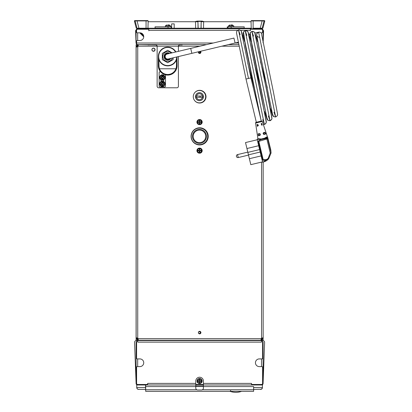<?xml version="1.0" encoding="UTF-8"?>
<svg xmlns="http://www.w3.org/2000/svg" width="412" height="412" viewBox="0 0 412 412"><rect width="100%" height="100%" fill="white"/><g stroke="black" fill="none" stroke-linecap="round" stroke-linejoin="round"><path stroke-width="0.62" d="M250.393 28.727L250.393 30.823L250.362 28.727L148.82 28.727L148.789 30.823L148.789 28.727M148.789 30.823L148.789 30.318M260.997 32.826L261.888 32.826A0.7 0.7 0 0 0 262.588 32.126L262.588 30.318L263.093 30.318A1.586 1.586 0 0 0 261.507 28.727L259.921 28.727L261.187 28.727L261.187 28.222L262.166 28.222L264.066 20.919L251.026 20.919L251.222 28.222L251.026 20.919L251.222 28.222L146.059 28.222L147.96 28.222L148.155 20.919L135.115 20.919L137.016 28.222L137.994 28.222L137.994 28.727L139.261 28.727L137.675 28.727A1.586 1.586 0 0 0 136.089 30.318L136.089 43.018L136.593 43.018L136.593 41.205A0.7 0.7 0 0 1 137.294 40.51L139.895 40.51A3.842 3.842 0 0 0 143.737 36.668A3.842 3.842 0 0 0 139.895 32.826L137.294 32.826A0.7 0.7 0 0 1 136.593 32.126L136.593 30.318A1.082 1.082 0 0 1 137.675 29.237L148.82 29.237M250.362 29.237L261.507 29.237A1.082 1.082 0 0 1 262.588 30.318M213.241 43.018L136.593 43.018L136.593 44.182L137.675 44.604L206.597 44.604L182.222 44.604L182.222 45.016L179.045 45.016L178.411 46.19L157.137 46.19L157.137 86.263A1.524 1.524 0 0 0 158.661 87.787L176.887 87.787A1.524 1.524 0 0 0 178.411 86.263L178.411 56.568M199.068 51.814L199.861 51.814M250.393 30.823L250.393 30.318M228.449 44.604L238.646 44.604L228.449 44.604M136.593 44.182L136.599 44.182A1.586 1.586 0 0 1 136.089 43.018M136.593 43.049L136.089 43.049M262.15 29.221L262.15 29.221A1.272 1.272 0 0 1 262.604 29.669L262.459 29.813M136.722 29.813L136.578 29.669A1.272 1.272 0 0 1 137.031 29.221M143.737 36.828L139.735 32.826M140.724 32.914L143.649 35.844M263.093 42.905L263.093 30.318M136.089 340.322L136.089 44.82M138.298 45.459L137.845 44.609L138.308 45.279L138.097 46.19A1.586 1.586 0 0 1 137.737 46.623L136.614 46.989L136.151 46.623L137.593 44.609L137.737 45.114L136.66 46.19L136.846 46.968M255.476 340.214L255.476 340.533L256.429 340.533L256.429 340.214L256.429 340.533L261.476 340.533L137.706 340.533L142.753 340.533L142.753 340.214L142.753 340.533L143.706 340.533L143.706 340.214M139.58 340.214L139.58 340.533L137.675 340.533L137.706 342.12L137.675 340.533L136.552 340.533M137.675 44.604L136.527 44.784M136.552 44.604L136.089 44.784M136.527 340.353L136.089 340.353M142.753 340.533L178.726 340.533L178.736 340.214M227.661 340.214L227.728 340.533L230.39 340.533M250.393 340.533L254.523 340.533L254.523 340.214M262.629 340.533L261.507 340.533L261.476 342.12L261.507 340.533L259.601 340.533L259.601 340.214M263.093 339.071L263.093 340.317M263.093 340.353L262.655 340.353M256.429 340.533L254.523 340.533M144.658 340.533L144.658 340.214M145.678 390.035A1.844 1.844 0 0 1 145.596 389.51L145.549 384.988L147.645 384.988L147.645 383.397L147.676 384.988L195.782 384.988M203.399 384.988L251.505 384.988L251.536 383.397L251.536 384.988L262.459 384.988L262.387 387.965L261.352 389.247L253.632 389.433M159.583 340.533L156.411 340.533M166.886 340.533L167.519 340.533M148.469 340.533L145.611 340.533L148.469 340.533M263.093 359.583L263.093 360.222M263.093 342.758L263.093 343.392M262.588 342.12L263.093 342.12L261.507 340.533A1.082 1.082 0 0 1 262.588 341.615L262.588 358.219A0.7 0.7 0 0 1 261.888 358.919L259.287 358.919A3.842 3.842 0 0 0 255.445 362.761A3.842 3.842 0 0 0 259.287 366.603L261.888 366.603A0.7 0.7 0 0 1 262.588 367.298L262.588 383.397A1.082 1.082 0 0 1 261.507 384.478L251.505 384.478M147.676 384.478L137.675 384.478A1.082 1.082 0 0 1 136.593 383.397L136.593 367.298A0.7 0.7 0 0 1 137.294 366.603L139.895 366.603A3.842 3.842 0 0 0 143.737 362.761A3.842 3.842 0 0 0 139.895 358.919L137.294 358.919A0.7 0.7 0 0 1 136.593 358.219L136.593 341.615A1.082 1.082 0 0 1 137.675 340.533L136.089 342.12L136.593 342.12M262.459 383.902L262.604 384.046A1.272 1.272 0 0 1 262.15 384.494M137.031 384.494L137.031 384.494A1.272 1.272 0 0 1 136.578 384.046L136.722 383.902M136.593 342.151L136.089 342.151L136.089 383.397A1.586 1.586 0 0 0 137.675 384.988L137.675 384.478M261.507 384.478L261.507 384.988A1.586 1.586 0 0 0 263.093 383.397L263.093 342.151L262.588 342.151M182.001 45.016L182.001 44.604M148.341 44.604L148.341 45.016M151.997 49.687A1.427 1.427 0 0 1 153.424 48.256A1.427 1.427 0 0 1 154.85 49.687A1.427 1.427 0 0 1 153.424 51.114A1.427 1.427 0 0 1 151.997 49.687M181.491 44.604L181.491 45.016M148.85 45.016L148.85 44.604M149.932 45.016L149.932 44.604M180.415 44.604L180.415 45.016M136.022 42.766L135.6 30.699L137.505 28.727L135.6 30.699L136.115 42.76M263.067 42.76L263.582 30.699L261.677 29.056M201.005 28.222L201.164 21.707A0.319 0.294 90 0 0 201.164 21.733L201.159 21.424A0.319 0.288 -90 0 1 201.453 21.11L197.729 21.11A0.319 0.288 90 0 1 198.023 21.419L201.458 21.424L201.453 21.11M197.729 21.11L198.033 21.733L197.724 21.465M202.565 21.424L202.565 21.424A0.319 0.299 -90 0 0 202.271 21.11L201.581 21.11M197.6 21.11L196.91 21.11A0.319 0.299 90 0 0 196.617 21.424L196.617 21.424M196.91 21.11L202.174 21.11A0.319 0.299 -90 0 1 202.467 21.424M201.164 21.707L201.834 21.11M203.533 21.424L201.7 21.424A0.319 0.268 90 0 0 201.432 21.733L203.636 21.733L203.657 21.424M197.77 21.733A0.319 0.273 -90 0 0 197.497 21.424L195.504 21.424L195.525 21.733L197.935 21.733A0.319 0.294 -90 0 0 197.878 21.558M148.129 21.733L195.525 21.733L195.648 28.727M155.041 26.821L155.077 28.093L168.029 28.093L168.029 26.821L155.041 26.821M203.513 28.727L203.636 21.733L251.052 21.733M171.65 26.821L168.029 26.821M171.65 28.093L168.029 28.093M231.153 28.093L244.162 28.093L244.203 26.821L227.264 26.821L227.264 28.093L231.153 28.093L231.153 26.821M259.921 28.222L259.921 28.727L250.362 28.727M148.82 28.727L139.261 28.727L139.261 28.222M262.629 20.6L262.356 20.6L262.629 20.6M136.552 20.6L136.825 20.6L136.552 20.6M135.115 20.919L134.374 20.919L136.279 28.222L146.059 28.222L146.059 20.919M138.947 28.222L137.052 20.919L135.821 20.919M147.836 20.919L147.836 20.6L134.688 20.6L134.688 20.919M253.123 20.919L253.123 28.222L262.902 28.222L264.808 20.919L264.066 20.919M263.366 20.919L262.14 20.919L260.235 28.222M264.494 20.919L264.494 20.6L251.346 20.6L251.346 20.919M216.99 340.214L216.99 340.533M182.444 340.214L182.444 340.533M181.939 340.214L181.939 340.533M216.485 340.214L216.485 340.533M199.938 51.474L199.861 52.54L199.861 51.438A0.891 0.891 0 0 1 200.186 52.746A0.891 0.891 0 0 1 198.842 52.86L198.553 52.86M198.553 331.959L198.842 331.959A0.891 0.891 0 0 1 200.093 331.969A0.891 0.891 0 0 1 200.093 333.22A0.891 0.891 0 0 1 198.842 333.231L198.553 333.231M195.782 384.52L195.782 381.048A3.811 3.811 0 0 1 199.588 377.238A3.811 3.811 0 0 1 203.399 381.048L203.399 384.52L195.782 384.52L195.782 388.078A1.906 1.906 0 0 0 197.688 389.984L201.494 389.984A1.906 1.906 0 0 0 203.399 388.078L203.399 384.52M191.209 136.367A8.255 8.255 0 0 1 199.465 128.111A8.255 8.255 0 0 1 207.72 136.367A8.255 8.255 0 0 1 199.465 144.622A8.255 8.255 0 0 1 191.209 136.367M192.476 136.367A6.983 6.983 0 0 1 199.465 129.383A6.983 6.983 0 0 1 206.448 136.367A6.983 6.983 0 0 1 199.465 143.355A6.983 6.983 0 0 1 192.476 136.367M205.737 136.367A6.273 6.273 0 0 1 199.465 142.64A6.273 6.273 0 0 1 193.192 136.367A6.273 6.273 0 0 1 199.465 130.099A6.273 6.273 0 0 1 205.737 136.367M165.49 74.819L165.49 86.36L164.857 86.994L159.774 86.994L159.14 86.36L159.14 72.388L159.774 71.755L160.546 71.755M163.904 79.624L163.904 79.691A1.586 1.586 0 0 1 162.833 81.19M161.792 81.19A1.586 1.586 0 0 1 160.726 79.691L160.726 79.624M170.156 58.54A3.178 3.178 0 0 1 164.537 56.511A3.178 3.178 0 0 1 168.977 53.596M171.196 53.066A4.903 4.903 0 0 0 162.812 56.511A4.903 4.903 0 0 0 172.381 58.01M162.313 53.395L167.71 50.279L172.149 52.839L167.71 50.279L162.313 53.395L162.313 59.627L162.313 53.395M167.71 62.742L162.313 59.627L167.71 62.742L173.112 59.627L167.71 62.742M173.112 57.834L173.112 59.627L173.112 57.834M158.862 59.58L158.981 65.755L158.666 65.755A9.043 9.043 0 0 0 159.187 68.773L176.238 68.773A9.043 9.043 0 0 0 176.753 65.755L176.444 65.755A8.729 8.729 0 0 1 167.71 74.49A8.729 8.729 0 0 1 158.981 65.755A8.729 8.729 0 0 0 167.71 74.49A8.729 8.729 0 0 0 176.444 65.755L176.563 59.58M158.347 56.511L158.347 65.719A9.368 9.368 0 0 0 167.71 75.087A9.368 9.368 0 0 0 177.078 65.719L177 57.716M175.888 51.943A9.368 9.368 0 0 0 158.481 58.092A9.368 9.368 0 0 0 177.072 56.887M167.123 54.039A2.539 2.539 0 0 0 165.243 57.103A2.539 2.539 0 0 0 168.302 58.983L191.868 53.349L191.281 50.877L190.689 48.41L167.123 54.039M273.99 112.229L275.638 117.008L258.623 32.167A2.539 2.539 0 0 0 256.748 35.226A2.539 2.539 0 0 0 259.812 37.111M261.718 35.102A2.539 2.539 0 0 0 258.89 32.121A2.539 2.539 0 0 1 259.503 32.115A2.539 2.539 0 0 0 259.503 32.115A2.539 2.539 0 0 1 261.718 35.102M258.932 37.162A2.539 2.539 0 0 0 259.272 37.178M256.748 35.226A2.539 2.539 0 0 0 258.916 37.162M241.571 32.522L250.944 77.863L246.005 79.042L236.503 32.924L236.735 31.297L238.481 29.855L240.098 34.644M262.532 161.859L250.8 164.666L262.532 161.859M257.253 139.761L245.516 142.567L250.8 164.666M257.088 124.357L257.546 124.599L257.088 124.357L257.273 126.268L257.366 124.645L258.231 125.557L257.737 126.16L257.289 124.306M257.366 124.645L257.84 125.835L257.412 125.938L257.84 125.835A0.633 0.633 0 0 0 258.221 124.862M255.574 123.059L262.31 121.447L267.476 136.928L266.394 137.088L264.7 138.133L261.27 139.009L257.881 138.617L255.574 123.059A0.633 0.633 0 0 1 256.053 122.349L261.563 121.03L261.28 121.097L250.944 77.863M263.901 138.623L264.7 138.133L265.06 138.581L267.635 137.186L267.476 136.928M261.785 125.191L262.248 125.083L261.553 123.291L261.548 124.949L261.249 123.713L261.548 123.291M263.963 134.467L265.586 134.075L264.931 132.273L263.526 132.613L263.963 134.467L263.057 133.297L264.772 132.669L264.931 132.273M265.838 133.071L265.905 133.761M258.545 135.46L260.054 135.1L259.761 133.864L260.302 133.988L260.271 135.007L259.987 135.414L259.539 133.565L258.133 133.9L258.365 135.8L258.453 134.178L259.761 133.864L259.539 133.565M261.347 123.337L261.975 124.846L261.548 124.949L262.161 124.79M262.248 125.083L261.975 124.846M261.702 123.631L261.249 123.713L261.548 124.949M258.133 133.9L258.453 134.178L259.761 133.864L258.453 134.178M263.526 132.613L263.464 132.978L264.772 132.669L265.271 133.854L263.762 134.214L265.271 133.854L265.555 133.158M265.586 134.075L265.271 133.854M265.024 132.654L263.464 132.978L263.762 134.214A0.633 0.633 0 0 1 263.453 134.214M265.452 132.947L265.107 132.669M268.135 158.486L268.619 158.903L271.06 153.001L270.221 153.007L268.135 158.486L266.27 159.645L263.201 159.717L262.707 159.027A0.633 0.494 166.6 0 1 262.202 159.655L263.021 160.309L266.281 160.237L262.624 162.235L257.16 139.385L261.187 139.565L261.27 139.009M258.386 140.919L257.953 141.877A0.633 0.494 166.6 0 1 258.685 142.212L262.707 159.027L258.685 142.212L258.818 141.373A0.633 0.299 -123 0 0 258.386 140.919L261.187 139.565L266.94 138.38A0.633 0.561 4.4 0 1 267.682 138.787L267.8 137.572M266.394 137.088A0.633 0.489 -124.1 0 0 267.002 137.51L266.868 138.983L267.682 138.787L271.034 152.816A0.633 0.556 3.8 0 1 271.06 153.001L270.808 150.03L271.06 153.001L268.619 158.903L266.945 160.433M263.021 160.309A0.633 0.299 96.1 0 0 263.201 159.717L258.818 141.373L266.868 138.983L270.221 153.007L271.034 152.816L270.808 150.03L267.635 137.186M266.27 159.645L266.281 160.237L268.619 158.903L263.428 162.045M266.291 160.865L264.2 161.828M258.674 145.719L246.942 148.521M259.596 149.577L247.864 152.378M260.188 152.043L248.451 154.85L260.188 152.043M261.11 155.906L249.373 158.708M162.632 85.567L161.998 85.567L162.632 85.567L162.632 85.047L162.632 85.567M162.632 82.07L162.632 82.591L162.632 82.07L161.998 82.07L161.998 82.591L161.998 82.07L162.632 82.07M162.632 83.1L163.415 83.183A1.272 1.272 0 0 0 162.632 82.591L162.632 83.121L162.313 82.57L161.998 83.121L161.998 82.591A1.272 1.272 0 0 0 161.216 83.183L161.998 83.1M161.998 85.567L161.998 85.047L161.998 85.567M161.998 84.537L161.216 84.455A1.272 1.272 0 0 0 161.998 85.047L161.998 84.517L162.313 85.068L162.632 84.517L162.632 85.047A1.272 1.272 0 0 0 163.415 84.455L162.632 84.537M164.476 83.816A2.158 2.158 0 0 1 162.313 85.979A2.158 2.158 0 0 1 160.155 83.816A2.158 2.158 0 0 1 162.313 81.658A2.158 2.158 0 0 1 164.476 83.816M161.602 83.816L161.216 84.455A1.272 1.272 0 0 1 161.216 83.183L161.602 83.816L161.247 84.434L161.957 84.434L162.313 85.047L162.668 84.434L163.379 84.434L163.023 83.816L163.379 83.203L162.668 83.203L162.313 82.585L161.957 83.203L161.247 83.203M163.415 84.455L163.049 83.816L163.415 83.183A1.272 1.272 0 0 1 163.415 84.455L163.379 84.434M161.581 83.816L161.216 83.183M162.632 79.212L161.998 79.212L162.632 79.212L162.632 78.697L162.632 79.212M162.632 75.72L162.632 76.241L162.632 75.72L161.998 75.72L161.998 76.241L161.998 75.72L162.632 75.72M162.632 76.745L163.415 76.833A1.272 1.272 0 0 0 162.632 76.241L162.632 76.771L162.313 76.22L161.998 76.771L161.998 76.241A1.272 1.272 0 0 0 161.216 76.833L161.998 76.745M161.998 79.212L161.998 78.697L161.998 79.212M161.998 78.187L161.216 78.105A1.272 1.272 0 0 0 161.998 78.697L161.998 78.167L162.313 78.718L162.632 78.167L162.632 78.697A1.272 1.272 0 0 0 163.415 78.105L162.632 78.187M164.476 77.466A2.158 2.158 0 0 1 162.313 79.629A2.158 2.158 0 0 1 160.155 77.466A2.158 2.158 0 0 1 162.313 75.308A2.158 2.158 0 0 1 164.476 77.466M161.602 77.466L161.216 78.105A1.272 1.272 0 0 1 161.216 76.833L161.602 77.466L161.247 78.084L161.957 78.084L162.313 78.697L162.668 78.084L163.379 78.084L163.023 77.466L163.379 76.853L162.668 76.853L162.313 76.235L161.957 76.853L161.247 76.853M163.415 78.105L163.049 77.466L163.415 76.833A1.272 1.272 0 0 1 163.415 78.105L163.379 78.084M161.581 77.466L161.216 76.833M168.348 25.117L169.301 24.921L167.71 24.921M169.301 24.921L170.187 25.776L165.48 25.776L166.757 24.921M165.49 26.821L165.48 25.776M231.472 25.117L232.425 24.921L230.833 24.921M232.425 24.921L233.31 25.776L228.603 25.776L229.881 24.921M228.614 26.821L228.603 25.776M174.188 23.87L171.65 23.87L174.188 23.87L174.188 28.222M202.627 97.371L202.354 97.366L202.627 97.371L202.653 96.104L202.374 96.099L202.653 96.104M196.277 97.253L196.55 97.258L196.277 97.253L196.303 95.986L202.374 96.099A2.972 2.972 0 0 0 196.576 95.991L196.303 95.986M202.354 97.366L196.55 97.258A2.972 2.972 0 0 0 202.354 97.366M203.389 96.753A3.924 3.924 0 0 0 197.564 93.241A3.924 3.924 0 0 0 197.436 100.039A3.924 3.924 0 0 0 203.389 96.753M195.473 96.604A3.991 3.991 0 0 1 199.537 92.69A3.991 3.991 0 0 1 203.451 96.753A3.991 3.991 0 0 1 199.387 100.667A3.991 3.991 0 0 1 195.473 96.604M205.655 96.794A6.19 6.19 0 0 1 199.346 102.866A6.19 6.19 0 0 1 193.274 96.562A6.19 6.19 0 0 1 199.578 90.486A6.19 6.19 0 0 1 205.655 96.794M199.938 52.54L200.294 52.54M199.068 51.629L199.068 52.54L198.424 52.54M261.007 339.359L261.466 340.209L260.997 339.539L261.213 338.628A1.586 1.586 0 0 1 261.568 338.201L262.691 337.83L263.16 338.201L262.465 337.85M263.16 162.107L263.16 338.628L261.568 340.214L261.568 339.709L262.65 338.628L263.16 338.628M178.411 51.34L178.411 46.19L199.959 46.19M136.846 337.85L136.151 338.201L136.614 337.83L137.737 338.201A1.586 1.586 0 0 1 138.097 338.628L138.308 339.539L137.963 340.214L261.466 340.209M191.08 136.367A8.575 8.575 0 0 1 203.94 128.946A8.575 8.575 0 0 1 203.94 143.793A8.575 8.575 0 0 1 191.08 136.367M194.335 93.21A6.35 6.35 0 0 1 203.822 91.886A6.35 6.35 0 0 1 203.822 101.47A6.35 6.35 0 0 1 194.335 100.142M199.429 148.124A2.539 2.539 0 0 1 202.194 150.658A2.539 2.539 0 0 1 199.429 153.187M199.423 119.552A2.539 2.539 0 0 1 202.194 122.081A2.539 2.539 0 0 1 199.423 124.609M151.899 49.687A1.586 1.586 0 0 1 154.279 48.312A1.586 1.586 0 0 1 154.279 51.062A1.586 1.586 0 0 1 151.899 49.687M200.505 51.284A1.272 1.272 0 0 1 200.17 53.385A1.272 1.272 0 0 1 198.466 51.773M198.383 332.597A1.272 1.272 0 0 1 200.289 331.495A1.272 1.272 0 0 1 200.289 333.694A1.272 1.272 0 0 1 198.383 332.597M136.151 338.628L136.66 338.628L137.737 339.709L137.737 340.214L136.151 338.628L136.151 46.623L136.66 46.623M136.151 46.19L157.137 46.19L156.503 45.016L137.845 44.609M156.503 45.392L157.137 45.66M178.411 45.66L179.045 45.392M138.298 339.359L137.845 340.209M182.222 45.016L182.222 44.604M148.279 45.016L148.279 44.604M137.737 340.214L142.82 340.214M136.66 338.201L136.66 338.628L262.65 338.628L262.65 338.201M137.639 339.704L137.593 340.209M137.639 45.119L137.593 44.609M256.491 340.214L261.568 340.214M261.568 46.19L261.213 46.19M261.672 339.704L261.718 340.209M136.125 383.742L134.559 342.506A1.906 1.906 0 0 1 136.465 340.533L137.675 340.533L136.465 340.533M262.702 340.533L261.507 340.533L262.702 340.533A1.906 1.906 0 0 1 264.607 342.506L263.077 383.644M136.089 360.855L136.089 342.439M263.093 342.439L263.093 360.855M145.549 384.988L136.722 384.988L136.743 387.543L145.549 387.543M145.549 389.433L138.226 389.386L137.165 388.722L136.743 387.543A1.906 1.906 0 0 0 138.648 389.433M253.632 387.543L262.439 387.543A1.906 1.906 0 0 1 260.533 389.433M145.678 384.988L145.678 391.338L253.632 391.338L253.632 386.574L203.399 386.574M199.465 152.672A2.014 2.014 0 0 1 197.451 150.658A2.014 2.014 0 0 1 199.465 148.644A2.014 2.014 0 0 1 201.478 150.658A2.014 2.014 0 0 1 199.465 152.672M198.043 150.921L199.042 150.9L199.197 152.074A1.447 1.447 0 0 0 199.727 152.074L199.887 150.9L200.886 150.921A1.447 1.447 0 0 0 200.886 150.39L199.707 150.236L199.727 149.237A1.447 1.447 0 0 0 199.197 149.237L199.217 150.236L198.043 150.39A1.447 1.447 0 0 0 198.043 150.921M199.727 149.237L199.717 149.834A0.86 0.86 0 0 0 199.212 149.834L199.217 150.236M199.212 149.834L199.197 149.237M199.197 152.074L199.212 151.477A0.86 0.86 0 0 0 199.717 151.477L199.707 151.08M199.717 151.477L199.727 152.074M199.707 150.236L199.717 149.834M199.217 151.08L199.212 151.477M198.641 150.406A0.86 0.86 0 0 0 198.641 150.91M200.289 150.91A0.86 0.86 0 0 0 200.289 150.406M199.465 124.094A2.014 2.014 0 0 1 197.451 122.081A2.014 2.014 0 0 1 199.465 120.067A2.014 2.014 0 0 1 201.478 122.081A2.014 2.014 0 0 1 199.465 124.094M198.043 122.343L199.042 122.323L199.197 123.502A1.447 1.447 0 0 0 199.727 123.502L199.707 122.503L200.886 122.343A1.447 1.447 0 0 0 200.886 121.813L199.707 121.658L199.727 120.659A1.447 1.447 0 0 0 199.197 120.659L199.042 121.834L198.043 121.813A1.447 1.447 0 0 0 198.043 122.343M199.727 120.659L199.717 121.257A0.86 0.86 0 0 0 199.212 121.257L199.217 121.658M199.212 121.257L199.197 120.659M199.197 123.502L199.212 122.9A0.86 0.86 0 0 0 199.717 122.9L199.707 122.503M199.717 122.9L199.727 123.502M199.707 121.658L199.717 121.257M199.217 122.503L199.212 122.9M198.641 121.828A0.86 0.86 0 0 0 198.641 122.333M200.289 122.333A0.86 0.86 0 0 0 200.289 121.828M199.588 379.035A2.014 2.014 0 0 1 201.602 381.048A2.014 2.014 0 0 1 199.588 383.062A2.014 2.014 0 0 1 197.58 381.048A2.014 2.014 0 0 1 199.588 379.035M201.01 380.786L199.835 380.626L199.856 379.627A1.447 1.447 0 0 0 199.326 379.627L199.346 380.626L198.172 380.786A1.447 1.447 0 0 0 198.172 381.311L199.346 381.471L199.326 382.47A1.447 1.447 0 0 0 199.856 382.47L199.835 381.471L201.01 381.311A1.447 1.447 0 0 0 201.01 380.786M199.326 382.47L199.336 381.873A0.86 0.86 0 0 0 199.846 381.873L199.835 381.471M199.846 381.873L199.856 382.47M199.856 379.627L199.846 380.224A0.86 0.86 0 0 0 199.336 380.224L199.346 380.626M199.336 380.224L199.326 379.627M199.346 381.471L199.336 381.873M199.835 380.626L199.846 380.224M200.412 381.301A0.86 0.86 0 0 0 200.412 380.796M198.769 380.796A0.86 0.86 0 0 0 198.769 381.301M148.82 30.318L237.513 30.318M240.649 30.318L250.362 30.318M238.321 43.018L235.092 43.018M261.507 28.727L261.507 29.237M137.675 40.51L137.675 32.826M136.089 30.318L136.593 30.318M137.675 29.237L137.675 28.727M261.507 32.826L261.507 33.532M141.167 340.214L141.167 340.533M142.119 340.214L142.119 340.533M137.675 45.114L137.675 46.19M137.675 338.628L137.675 339.704M137.675 340.214L137.675 340.533M257.062 340.214L257.062 340.533M258.015 340.214L258.015 340.533M261.507 340.533L261.507 340.214M261.507 339.709L261.507 338.628M261.507 358.919L261.507 366.603M137.706 342.12L261.476 342.12M251.505 383.397L203.399 383.397M195.782 383.397L147.676 383.397M137.675 366.603L137.675 358.919M136.089 383.397L136.593 383.397M262.588 383.397L263.093 383.397M137.505 28.727L137.505 29.056M135.6 30.699L136.207 29.705M136.089 41.246L135.898 30.689M262.974 29.705L263.283 30.689L261.677 28.727M263.093 41.246L263.283 30.689L263.582 30.699L263.16 42.766M197.348 21.11L197.472 21.424M197.008 21.11A0.319 0.299 90 0 0 196.715 21.424M198.064 28.727L197.935 21.733L198.177 28.222M201.164 21.733L201.097 28.727M171.201 28.093L171.201 26.821M227.98 28.093L227.98 26.821M135.43 20.919L135.43 20.6M137 20.919L137 20.6M146.25 20.919L146.25 20.6M262.181 20.919L262.181 20.6M263.752 20.919L263.752 20.6M252.932 20.919L252.932 20.6M195.782 385.102L203.399 385.102M195.782 386.513L203.399 386.513M203.399 386.291L195.782 386.291M169.672 53.431A3.651 3.651 0 0 0 164.058 56.511A3.651 3.651 0 0 0 170.851 58.37M176.753 65.755L176.753 58.952M158.666 58.952L158.666 65.755M159.187 68.773A9.054 9.054 0 0 1 158.656 65.719L158.656 58.906M176.769 58.906L176.769 65.719A9.054 9.054 0 0 1 176.238 68.773M158.347 65.719L158.656 65.719M177.078 65.719L176.769 65.719M176.748 56.964A9.049 9.049 0 0 1 158.795 58.071A9.049 9.049 0 0 1 175.569 52.02M166.175 53.735L166.628 54.214A0.793 0.633 136.6 0 0 165.475 55.306L165.021 54.827M166.077 59.23L166.263 58.597A0.793 0.633 16.6 0 0 167.787 59.05L167.596 59.683M190.689 48.41L233.923 38.074L235.108 43.013L191.868 53.349M248.472 78.455L238.481 29.855L239.362 29.803L241.113 30.776L244.604 41.627M247.792 63.288L255.249 91.825M262.738 119.665L264.36 124.455L245.197 30.627L246.824 35.411M254.132 62.49L261.254 89.646M268.367 115.947L269.999 120.731L251.907 31.394L253.55 36.179M260.477 61.712L267.27 87.493M270.334 108.284L273.537 116.596L275.638 117.008L273.419 116.508L272.61 115.448L270.354 108.418M237.904 156.066L237.549 154.582A1.524 1.524 0 0 0 236.421 156.421A1.524 1.524 0 0 0 238.26 157.549L237.904 156.066M257.273 126.268L257.737 126.16M258.365 135.8L259.987 135.414M257.953 141.877L262.202 159.655M164.867 83.816A2.549 2.549 0 0 1 162.313 86.371A2.549 2.549 0 0 1 159.763 83.816A2.549 2.549 0 0 1 162.313 81.267A2.549 2.549 0 0 1 164.867 83.816M164.991 83.816A2.678 2.678 0 0 1 162.313 86.494A2.678 2.678 0 0 1 159.64 83.816A2.678 2.678 0 0 1 162.313 81.143A2.678 2.678 0 0 1 164.991 83.816M164.867 77.466A2.549 2.549 0 0 1 162.313 80.021A2.549 2.549 0 0 1 159.763 77.466A2.549 2.549 0 0 1 162.313 74.917A2.549 2.549 0 0 1 164.867 77.466M164.991 77.466A2.678 2.678 0 0 1 162.313 80.144A2.678 2.678 0 0 1 159.64 77.466A2.678 2.678 0 0 1 162.313 74.793A2.678 2.678 0 0 1 164.991 77.466M170.568 26.821L170.707 25.92L165.351 25.92M233.692 26.821L233.831 25.92L228.475 25.92M199.475 96.042A0.633 0.633 0 0 1 200.098 96.676A0.633 0.633 0 0 1 199.454 97.314M261.568 338.628L261.568 162.091M238.97 46.19L221.81 46.19M137.737 46.19L137.737 338.628M224.772 340.214L224.834 340.533M181.579 340.533L181.594 340.214M145.678 386.574L195.782 386.574M253.632 389.747L202.41 389.747M196.771 389.747L145.678 389.747M199.465 153.187A2.529 2.529 0 0 0 201.993 150.658A2.529 2.529 0 0 0 199.465 148.124A2.529 2.529 0 0 0 196.936 150.658A2.529 2.529 0 0 0 199.465 153.187L199.465 153.187M198.239 150.916A1.251 1.251 0 0 1 198.239 150.395M199.202 149.432A1.251 1.251 0 0 1 199.722 149.432M200.685 150.395A1.251 1.251 0 0 1 200.685 150.916M199.722 151.879A1.251 1.251 0 0 1 199.202 151.879M199.465 148.145A2.513 2.513 0 0 0 196.951 150.658A2.513 2.513 0 0 0 199.465 153.166A2.513 2.513 0 0 0 201.973 150.658A2.513 2.513 0 0 0 199.465 148.145M199.465 124.609A2.529 2.529 0 0 0 201.993 122.081A2.529 2.529 0 0 0 199.465 119.547A2.529 2.529 0 0 0 196.936 122.081A2.529 2.529 0 0 0 199.465 124.609L201.411 123.693L201.895 121.375L200.397 119.727L198.177 119.902L197.085 121.221L197.327 123.435L198.177 124.259L199.465 124.609M198.239 122.338A1.251 1.251 0 0 1 198.239 121.818M199.202 120.855A1.251 1.251 0 0 1 199.722 120.855M200.685 121.818A1.251 1.251 0 0 1 200.685 122.338M199.722 123.301A1.251 1.251 0 0 1 199.202 123.301M199.465 119.568A2.513 2.513 0 0 0 196.951 122.081A2.513 2.513 0 0 0 199.465 124.589A2.513 2.513 0 0 0 201.973 122.081A2.513 2.513 0 0 0 199.465 119.568M199.588 378.52A2.529 2.529 0 0 0 197.06 381.048A2.529 2.529 0 0 0 199.588 383.577A2.529 2.529 0 0 0 202.122 381.048A2.529 2.529 0 0 0 199.588 378.52A2.513 2.513 0 0 0 197.08 381.048A2.513 2.513 0 0 0 199.588 383.562A2.513 2.513 0 0 0 202.101 381.048A2.513 2.513 0 0 0 199.588 378.535L197.59 379.498L197.142 381.677L198.584 383.371L200.809 383.268L202.091 381.445L201.437 379.318L199.588 378.52M200.814 380.786A1.251 1.251 0 0 1 200.814 381.311M199.851 382.274A1.251 1.251 0 0 1 199.331 382.274M198.368 381.311A1.251 1.251 0 0 1 198.368 380.786M199.331 379.828A1.251 1.251 0 0 1 199.851 379.828M202.606 21.573L202.287 21.11M196.576 21.573L196.895 21.11M171.778 28.222L171.135 28.469M185.312 28.588L186.064 28.222M235.108 43.013L238.172 42.282M256.578 37.883L256.975 37.786M243.003 35.901L243.492 35.787M249.049 34.459L249.914 34.253M254.982 33.037L258.54 32.188M264.36 124.455L265.168 124.105L266.286 122.441L261.048 94.667L248.282 33.305L266.348 121.87L266.028 123.173L264.36 124.455L263.325 124.486M251.119 41.586L248.07 31.909L247.313 31.049L245.197 30.627L243.446 32.069L243.204 33.367L261.043 120.119L245.531 46.329L243.518 31.92L245.197 30.627L246.077 30.576L247.828 31.549L251.212 41.947M244.512 41.262L241.324 31.085L240.562 30.251L238.481 29.855M264.561 111.441L267.862 120.294L269.999 120.731L270.808 120.376L271.93 118.718L266.888 91.722L254.992 34.088L268.928 101.404L271.982 118.321L271.678 119.418L269.999 120.731L267.785 120.232L266.976 119.181L264.612 111.714M257.737 41.942L254.807 32.718L253.983 31.791L251.907 31.394L250.156 32.842L249.914 34.15L266.914 118.023M250.388 35.216L250.496 35.494M258.623 32.167L256.944 33.47L256.63 34.68L260.734 56.691L272.553 114.304L260.07 53.503L256.63 34.665L256.913 33.532L258.623 32.167L259.503 32.115M243.657 34.412L243.77 34.696M266.914 118.043L251.881 45.428L250.208 32.733L251.907 31.394L252.788 31.348L254.544 32.321L257.747 42.009M275.638 117.008L277.312 115.705L277.626 114.5L273.517 92.52L261.702 34.902M247.803 152.131L237.549 154.582M248.513 155.097L238.26 157.549M256.336 122.276L246.005 79.042M257.546 124.599L258.231 125.557M260.302 133.988L260.271 135.007M263.526 134.224L263.057 133.297M262.31 121.447L261.563 121.03M257.402 139.328L257.881 138.617M162.313 86.494L160.052 85.253L163.605 81.473L162.313 86.494M162.313 80.144L160.052 78.903L163.605 75.123L162.313 80.144M142.032 34.222L141.301 33.496M171.65 23.87L171.65 28.222M230.782 390.54L229.953 391.338M230.076 391.338A16.944 16.944 0 0 0 241.633 391.338"/></g></svg>
